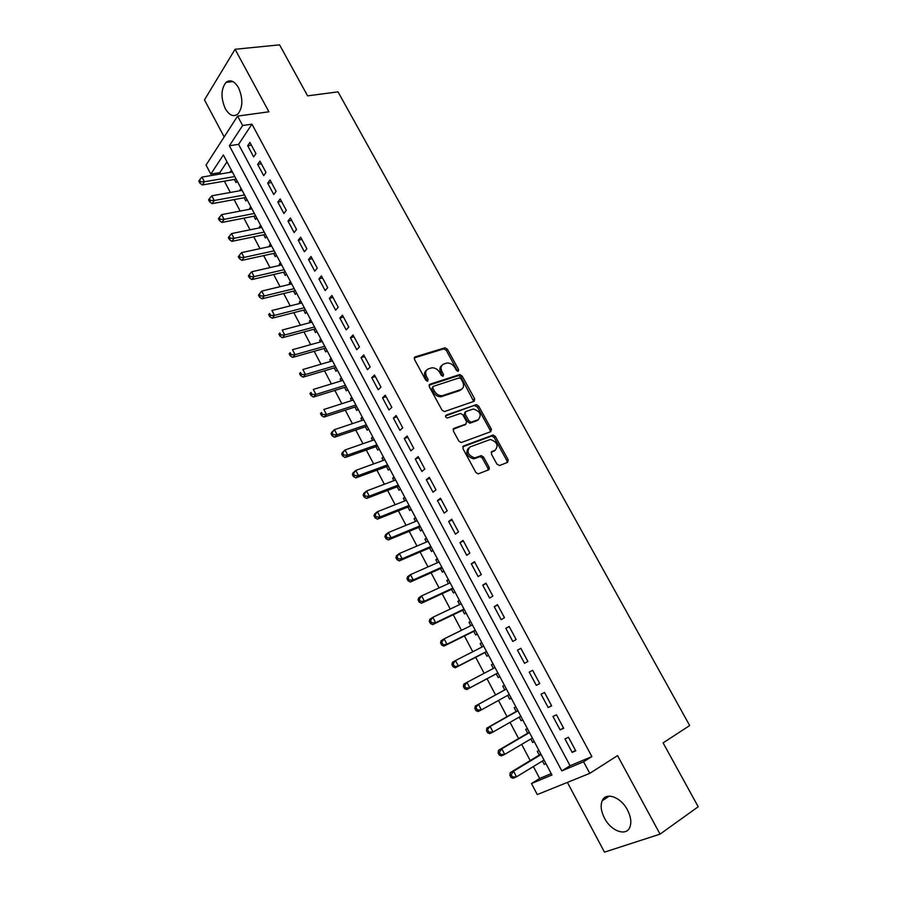 <?xml version="1.0" encoding="UTF-8"?>
<svg xmlns="http://www.w3.org/2000/svg" width="897" height="897" viewBox="0 0 897 897"><rect width="100%" height="100%" fill="white"/><g stroke="black" fill="none" stroke-linecap="round" stroke-linejoin="round"><path stroke-width="1.35" d="M458.232 371.324L458.625 369.609L447.435 349.258L444.99 347.801L415.064 356.905L414.436 359.372L425.75 380.193L427.667 381.191L428.093 379.442L426.624 376.74C424.886 372.838 425.537 370.181 428.564 368.79L431.906 367.815C435.09 367.703 437.714 369.284 439.743 372.547L441.212 375.215L443.107 376.213L443.51 374.475L442.053 371.807C440.315 367.938 440.932 365.326 443.903 363.958L447.155 363.005C450.294 362.893 452.884 364.451 454.914 367.692L456.36 370.338L458.232 371.324M457.661 371.347L446.28 350.346L443.836 348.877L414.156 357.925M427.151 381.236L425.47 377.816L426.624 376.74M442.557 376.235L440.887 372.872L442.053 371.807M627.452 809.935C620.791 796.895 605.744 791.636 602.201 800.763C600.284 805.584 601.046 811.37 604.466 818.12C610.958 831.037 626.229 836.733 629.851 827.236C631.679 822.414 630.883 816.651 627.452 809.935M238.501 87.704C234.431 80.977 230.26 79.205 225.999 82.389C220.909 89.117 220.684 97.874 225.315 108.672C229.385 115.5 233.601 117.26 237.952 113.953C242.941 107.236 243.121 98.491 238.501 87.704M496.927 464.153L499.618 465.509L507.657 462.336L508.151 459.735L495.368 436.48L493.103 435.023L463.491 446L462.93 448.623L475.858 472.427L478.112 473.908L488.573 469.871L489.1 467.225L483.584 457.111L481.319 455.642L474.704 457.885C467.83 455.295 466.283 451.64 470.084 446.908L490.401 439.474C497.173 441.963 498.743 445.562 495.099 450.283L491.937 451.494L491.421 454.095L496.927 464.153M583.577 761.8L589.778 773.36L537.281 794.563L531.484 783.541L551.958 774.997L223.353 154.957L210.806 174.13L206.041 165.07L237.593 116.094L242.639 125.502L229.374 145.763L561.814 770.882L583.577 761.8L591.885 756.586L251.956 124.167L242.639 125.502M237.593 116.094L268.921 111.789L235.07 49.279L279.572 44.85L307.593 95.856L338.023 91.864L689.692 725.55L663.096 742.862L698.202 806.762L660.057 834.132L617.551 755.622L589.778 773.36M474.132 401.307L474.67 398.817L462.134 376.011L459.746 374.542L429.91 384.23L429.304 386.742L441.986 410.075L444.374 411.566L474.132 401.307M478.673 406.094L491.332 429.125L490.816 431.67L461.159 442.58L458.838 441.1L453.344 430.986L453.927 428.396L465.947 424.079L466.496 421.523L462.886 414.907L460.542 413.439L447.368 417.968C445.517 417.329 445.103 416.376 446.123 415.132L476.341 404.637L478.673 406.094L477.462 407.115L490.098 430.123L491.332 429.125M567.386 782.408L604.466 852.15L660.057 834.132M235.07 49.279L204.471 99.881L224.172 136.927M542.427 761.037L544.232 764.435L545.847 763.448M538.974 750.486L537.247 751.26L539.288 755.095M530.766 739.005L532.616 742.503L534.231 741.55M527.38 728.611L525.687 729.418L527.705 733.23M519.172 717.129L521.079 720.728L522.704 719.786M515.865 706.881L514.194 707.722L516.201 711.512M507.657 695.388L509.619 699.088L511.245 698.18M504.417 685.297L502.78 686.171L504.764 689.928M493.372 668.422L491.433 664.755L493.081 663.892M496.243 673.838L498.227 677.583L499.864 676.697M482.037 647.006L480.164 643.485L481.812 642.644M484.941 652.511L486.914 656.234L488.529 655.303M470.768 625.736L468.974 622.35L470.633 621.531M473.717 631.309L475.679 635.009L477.271 634.056M459.578 604.6L457.851 601.349L459.522 600.564M462.572 610.263L464.511 613.929L466.081 612.943M448.455 583.611L446.807 580.494L448.478 579.731M451.494 589.34L453.422 592.995L454.958 591.975M437.4 562.744L435.83 559.762L437.501 559.033M440.483 568.552L442.4 572.185L443.914 571.131M426.423 542.023L424.92 539.175L426.602 538.458M429.54 547.91L431.457 551.509L432.948 550.433M415.524 521.426L414.078 518.713L415.771 518.029M418.675 527.391L420.57 530.968L422.038 529.858M404.682 500.975L403.314 498.384L405.007 497.723M407.877 507.007L409.761 510.561L411.207 509.418M393.918 480.646L392.617 478.179L394.321 477.54M397.158 486.757L399.03 490.289L400.454 489.112M383.221 460.453L381.987 458.109L383.692 457.492M386.495 466.631L388.356 470.14L389.758 468.94M372.591 440.382L371.414 438.162L373.13 437.568M375.899 446.628L377.749 450.115L379.128 448.881M362.029 420.435L360.919 418.35L362.646 417.778M365.371 426.759L367.209 430.224L368.566 428.968M351.534 400.623L350.492 398.66L352.218 398.111M354.92 407.014L356.737 410.456L358.082 409.167M341.107 380.933L340.131 379.083L341.858 378.556M344.526 387.392L346.343 390.812L347.655 389.5M330.746 361.368L329.827 359.641L331.565 359.136M334.2 367.893L335.994 371.291L337.294 369.945M320.442 341.925L319.59 340.311L321.328 339.828M323.929 348.507L325.723 351.893L327.001 350.525M310.205 322.606L309.42 321.104L311.158 320.644M313.737 329.255L315.509 332.619L316.764 331.217M300.035 303.399L299.306 302.02L301.056 301.571M303.601 310.115L305.361 313.457L306.595 312.033M289.933 284.315L289.26 283.048L291.02 282.633M293.521 291.099L295.281 294.418L296.492 292.96M279.886 265.355L279.27 264.2L281.041 263.796M283.508 272.195L285.257 275.491L286.457 274.011M269.907 246.507L269.347 245.464L271.118 245.083M273.563 253.414L275.301 256.688L276.467 255.185M259.984 227.782L259.491 226.84L261.262 226.481M263.673 234.734L265.4 237.997L266.555 236.472M250.128 209.158L249.68 208.328L251.463 207.992M253.84 216.188L255.555 219.417L256.699 217.87M240.329 190.657L239.936 189.94L241.719 189.615M244.074 197.744L245.778 200.962L246.899 199.381M255.925 153.611L249.915 142.399L247.684 145.729L253.66 156.919L255.925 153.611M265.983 172.403L259.939 161.112L257.663 164.398L263.684 175.655L265.983 172.403M276.108 191.308L270.031 179.949L267.71 183.179L273.764 194.514L276.108 191.308M286.3 210.335L280.178 198.899L277.823 202.083L283.912 213.486L286.3 210.335M296.548 229.475L290.393 217.971L287.993 221.111L294.126 232.57L296.548 229.475M306.864 248.738L300.663 237.167L298.23 240.25L304.408 251.788L306.864 248.738M317.246 268.125L311.012 256.475L308.534 259.513L314.746 271.129L317.246 268.125M327.697 287.634L321.418 275.917L318.906 278.889L325.151 290.583L327.697 287.634M338.214 307.279L331.901 295.483L329.334 298.398L335.624 310.16L338.214 307.279M348.798 327.035L342.441 315.172L339.84 318.031L346.164 329.872L348.798 327.035M359.45 346.926L353.048 334.985L350.402 337.788L356.782 349.707L359.45 346.926M370.169 366.951L363.733 354.92L361.043 357.679L367.456 369.676L370.169 366.951M380.967 387.1L374.486 374.991L371.75 377.693L378.198 389.769L380.967 387.1M391.821 407.384L385.295 395.196L382.526 397.842L389.018 409.985L391.821 407.384M402.753 427.802L396.194 415.535L393.368 418.114L399.905 430.347L402.753 427.802M413.764 448.343L407.148 435.998L404.278 438.521L410.86 450.832L413.764 448.343M491.522 429.551L490.199 430.033M424.842 469.03L418.181 456.595L415.266 459.062L421.893 471.452L424.842 469.03M435.987 489.852L429.293 477.339L426.322 479.738L432.993 492.206L435.987 489.852M447.211 510.808L440.472 498.216L437.456 500.548L444.172 513.106L447.211 510.808M458.513 531.899L451.718 519.228L448.668 521.505L455.418 534.141L458.513 531.899M469.882 553.135L463.054 540.375L459.948 542.595L466.743 555.31L469.882 553.135M481.33 574.517L474.457 561.668L471.295 563.821L478.146 576.625L481.33 574.517M492.857 596.045L485.939 583.106L482.732 585.192L489.627 598.086L492.857 596.045M504.462 617.708L497.487 604.69L494.236 606.708L501.176 619.681L504.462 617.708M516.145 639.527L509.126 626.42L505.818 628.36L512.804 641.433L516.145 639.527M527.907 661.481L520.843 648.296L517.479 650.168L524.521 663.32L527.907 661.481M539.747 683.592L532.639 670.317L529.23 672.122L536.305 685.364L539.747 683.592M551.666 705.861L544.513 692.484L541.048 694.222L548.179 707.554L551.666 705.861M563.675 728.274L556.465 714.808L552.944 716.479L560.132 729.9L563.675 728.274M251.956 124.167L238.58 144.35L570.066 765.724L591.885 756.586M564.931 738.881L572.163 752.392L575.762 750.845L568.496 737.289L564.931 738.881M226.997 161.83L219.866 172.605L220.584 173.962M224.362 181.138L230.338 192.463M234.106 199.583L240.172 211.075M243.894 218.139L250.05 229.8M253.75 236.808L259.995 248.648M263.662 255.589L270.008 267.609M273.641 274.493L280.077 286.692M283.676 293.51L290.213 305.888M293.779 312.638L300.417 325.207M303.948 331.901L310.676 344.65M314.174 351.276L321.003 364.216M324.467 370.775L331.397 383.905M334.828 390.397L341.858 403.717M345.244 410.142L352.375 423.664M355.739 430.022L362.971 443.735M366.29 450.025L373.634 463.928M376.919 470.151L384.365 484.257M387.605 490.401L395.162 504.719M398.369 510.797L406.038 525.317M409.2 531.316L416.982 546.038M420.099 551.969L427.992 566.904M431.076 572.757L439.07 587.905M442.12 593.679L450.227 609.041M453.232 614.737L461.462 630.322M464.422 635.928L472.764 651.738M475.69 657.266L484.145 673.299M487.026 678.749L495.581 694.951M498.485 700.456L507.052 716.681M510.034 722.343L518.589 738.556M521.662 744.375L530.217 760.578M533.379 766.554L539.658 778.461L551.229 773.618M231.348 170.038L230.585 172.269M234.364 179.411L236.057 182.607L237.156 181.003M239.936 189.94L241.046 188.348M249.68 208.328L250.812 206.759M259.491 226.84L260.635 225.293M269.347 245.464L270.513 243.939M279.27 264.2L280.458 262.709M289.26 283.048L290.46 281.58M299.306 302.02L300.529 300.573M309.42 321.104L310.654 319.691M319.59 340.311L320.846 338.92M329.827 359.641L331.105 358.273M340.131 379.083L341.432 377.749M350.492 398.66L351.815 397.349M360.919 418.35L362.265 417.071M371.414 438.162L372.782 436.917M381.987 458.109L383.367 456.887M392.617 478.179L394.03 476.991M403.314 498.384L404.749 497.218M414.078 518.713L415.535 517.58M424.92 539.175L426.4 538.077M435.83 559.762L437.321 558.696M446.807 580.494L448.332 579.451M457.851 601.349L459.399 600.34M468.974 622.35L470.544 621.374M480.164 643.485L481.767 642.544M491.433 664.755L493.058 663.847M509.619 699.088L511.279 698.225M521.079 720.728L522.76 719.899M532.616 742.503L534.332 741.718M544.232 764.435L545.97 763.683M539.658 778.461L531.484 783.541M219.866 172.605L210.806 174.13M238.58 144.35L229.374 145.763M570.066 765.724L561.814 770.882M230.26 171.652L232.043 171.349M247.684 145.729L251.395 145.157M257.663 164.398L261.363 163.781M267.71 183.179L271.41 182.528M277.823 202.083L281.501 201.377M287.993 221.111L291.671 220.359M298.23 240.25L301.897 239.454M308.534 259.513L312.19 258.672M318.906 278.889L322.539 278.014M329.334 298.398L332.966 297.479M339.84 318.031L343.461 317.067M350.402 337.788L354.012 336.779M361.043 357.679L364.642 356.614M371.75 377.693L375.327 376.583M382.526 397.842L386.091 396.676M393.368 418.114L396.923 416.903M404.278 438.521L407.832 437.265M415.266 459.062L418.798 457.75M426.322 479.738L429.842 478.381M437.456 500.548L440.965 499.147M448.668 521.505L452.155 520.036M459.948 542.595L463.424 541.082M471.295 563.821L474.76 562.251M482.732 585.192L486.185 583.566M494.236 606.708L497.678 605.027M505.818 628.36L509.238 626.633M517.479 650.168L520.888 648.385M536.305 685.364L539.691 683.492M548.179 707.554L551.543 705.625M560.132 729.9L563.473 727.904M572.163 752.392L575.493 750.341M441.862 365.415C439.642 367.064 439.306 369.553 440.887 372.872M426.467 370.293C424.236 371.975 423.9 374.486 425.47 377.816M473.739 401.452L460.957 377.065L458.569 375.596L429.035 385.194M461.047 378.87L459.174 377.884L433.24 386.383L432.825 388.143L434.372 390.991C436.368 394.22 438.947 395.801 442.086 395.745L460.823 389.59C463.749 388.154 464.332 385.519 462.583 381.662L461.047 378.87M432.702 386.876L431.659 389.197L432.825 388.143M461.529 389.276L459.634 390.632L440.909 396.788C437.77 396.844 435.202 395.274 433.206 392.045L431.659 389.197M490.345 431.849L490.098 430.123M453.097 429.271L465.408 424.528M445.495 415.961L476.004 404.715M478.224 419.673C481.902 414.963 480.299 411.409 473.414 408.998L465.722 411.566L465.173 414.111L468.783 420.704L471.104 422.173L478.224 419.673L477.013 420.682L478.561 419.527M465.038 412.16L463.973 415.12L465.173 414.111M477.013 420.682L469.893 423.182L467.572 421.713L463.973 415.12M477.462 407.115L474.805 405.736M495.29 450.204L491.186 452.279M468.57 448.029C465.162 452.873 466.799 456.483 473.47 458.86L475.926 457.627M488.069 470.073L487.856 468.178L482.351 458.087L480.086 456.618L474.692 458.602M507.119 462.549L506.895 460.688L494.135 437.467L491.87 436.009L462.695 446.841M232.368 171.966L201.96 177.101L204.404 181.766L202.318 184.961L236.169 179.131M200.603 181.755L199.627 179.882L198.798 181.16L199.773 183.033L200.603 181.755L204.404 181.766L234.801 176.552M199.627 179.882L201.96 177.101M202.318 184.961L199.773 183.033M242.1 190.343L211.77 195.804L214.237 200.502L212.107 203.641L245.868 197.441M210.414 200.48L209.438 198.607L208.586 199.863L209.573 201.747L210.414 200.48L214.237 200.502L244.545 194.952M209.438 198.607L211.77 195.804M212.107 203.641L209.573 201.747M251.9 208.822L221.637 214.63L224.115 219.35L221.963 222.445L255.634 215.863M220.292 219.339L219.305 217.444L218.442 218.689L219.429 220.572L220.292 219.339L224.115 219.35L254.356 213.464M219.305 217.444L221.637 214.63M221.963 222.445L219.429 220.572M261.756 227.423L231.572 233.568L234.061 238.322L231.863 241.36L265.456 234.409M230.226 238.31L229.228 236.404L228.354 237.627L229.352 239.521L230.226 238.31L234.061 238.322L264.234 232.088M229.228 236.404L231.572 233.568M231.863 241.36L229.352 239.521M271.668 246.126L241.562 252.618L244.074 257.405L241.842 260.388L275.345 253.055M240.228 257.394L239.23 255.477L238.333 256.677L239.342 258.594L240.228 257.394L244.074 257.405L274.157 250.824M239.23 255.477L241.562 252.618M241.842 260.388L239.342 258.594M281.647 264.951L251.62 271.791L254.143 276.612L251.878 279.55L285.291 271.825M250.297 276.601L249.288 274.684L248.379 275.861L249.388 277.778L250.297 276.601L254.143 276.612L284.158 269.683M249.288 274.684L251.62 271.791M251.878 279.55L249.388 277.778M291.693 283.901L261.745 291.088L264.29 295.932L261.969 298.824L295.292 290.695M260.422 295.932L259.401 293.992L258.482 295.158L259.491 297.098L260.422 295.932L264.29 295.932L294.205 288.655M259.401 293.992L261.745 291.088M261.969 298.824L259.491 297.098M301.796 302.962L271.926 310.508L274.482 315.385L272.127 318.222L305.361 309.7M270.614 315.385L269.582 313.434L268.651 314.578L269.672 316.529L270.614 315.385L274.482 315.385L304.33 307.738M268.651 314.578L269.582 313.434M272.127 318.222L269.672 316.529M311.954 322.135L282.174 330.051L284.753 334.962L282.353 337.732L315.497 328.818M280.862 334.962L279.842 333L278.877 334.121L279.909 336.083L280.862 334.962L284.753 334.962L314.511 326.957M278.877 334.121L279.842 333M282.353 337.732L279.909 336.083M322.18 341.443L292.489 349.718L295.079 354.663L292.646 357.376L325.689 348.047M291.189 354.674L290.146 352.689L289.182 353.788L290.213 355.761L291.189 354.674L295.079 354.663L324.748 346.287M289.182 353.788L290.146 352.689M292.646 357.376L290.213 355.761M332.473 360.863L302.872 369.519L305.485 374.486L303.007 377.155L335.949 367.411M301.571 374.498L300.529 372.513L299.542 373.578L300.585 375.563L301.571 374.498L305.485 374.486L335.063 365.729M299.542 373.578L300.529 372.513M303.007 377.155L300.585 375.563M342.833 380.406L313.322 389.433L315.946 394.433L313.423 397.046L346.276 386.887M312.021 394.456L310.979 392.449L309.97 393.503L311.024 395.499L312.021 394.456L315.946 394.433L345.435 385.306M309.97 393.503L310.979 392.449M313.423 397.046L311.024 395.499M353.261 400.073L323.839 409.481L326.474 414.515L323.918 417.071L356.658 406.487M322.55 414.537L321.496 412.519L320.476 413.551L321.53 415.558L322.55 414.537L326.474 414.515L355.874 405.007M320.476 413.551L321.496 412.519M323.918 417.071L321.53 415.558M363.745 419.863L334.424 429.663L337.081 434.731L334.469 437.22L367.108 426.198M333.135 434.753L332.069 432.724L331.038 433.733L332.092 435.751L333.135 434.753L337.081 434.731L366.38 424.83M331.038 433.733L331.823 432.175L334.424 429.663L332.069 432.724M334.469 437.22L332.092 435.751M374.307 439.777L345.076 449.969L347.744 455.071L345.098 457.504L377.626 446.056M343.798 455.093L342.721 453.052L341.667 454.039L342.732 456.08L343.798 455.093L347.744 455.071L376.953 444.777M341.667 454.039L342.43 452.424L345.076 449.969L342.721 453.052M345.098 457.504L342.732 456.08M384.925 459.825L355.795 470.409L358.486 475.545L355.784 477.922L388.222 466.036M354.517 475.578L353.44 473.526L352.375 474.479L353.452 476.531L354.517 475.578L358.486 475.545L387.594 464.859M352.375 474.479L353.104 472.797L355.795 470.409L353.44 473.526M355.784 477.922L353.452 476.531M395.622 480.007L366.581 490.984L369.295 496.153L366.548 498.463L398.873 486.14M365.314 496.187L364.238 494.124L363.15 495.054L364.227 497.117L365.314 496.187L369.295 496.153L398.302 485.064M363.15 495.054L363.857 493.316L366.581 490.984L364.238 494.124M366.548 498.463L364.227 497.117M406.386 500.302L377.446 511.694L380.171 516.896L377.39 519.15L409.593 506.368M488.091 467.999L489.347 467.819M488.192 469.49L489.224 469.31M376.191 516.93L375.092 514.856L373.993 515.764L375.081 517.838L376.191 516.93L380.171 516.896L409.077 505.403M373.993 515.764L374.677 513.97L377.446 511.694L375.092 514.856M377.39 519.15L375.081 517.838M417.206 520.742L388.379 532.538L391.114 537.774L388.289 539.96L420.39 526.73M387.123 537.819L386.024 535.722L384.903 536.608L386.002 538.693L387.123 537.819L391.114 537.774L419.931 525.866M384.903 536.608L385.564 534.747L388.379 532.538L386.024 535.722M388.289 539.96L386.002 538.693M428.116 541.306L399.378 553.516L402.148 558.786L399.266 560.917L431.244 547.226M398.133 558.842L397.035 556.734L395.891 557.586L396.99 559.694L398.133 558.842L402.148 558.786L430.852 546.475M395.891 557.586L396.519 555.669L399.378 553.516L397.035 556.734M399.266 560.917L396.99 559.694M439.082 562.004L410.456 574.641L413.237 579.944L410.321 582.007L442.176 567.846M409.223 580L408.113 577.881L406.946 578.711L408.057 580.83L409.223 580L413.237 579.944L441.84 567.207M406.946 578.711L407.552 576.726L410.456 574.641L408.113 577.881M410.321 582.007L408.057 580.83M450.126 582.837L421.612 595.9L424.404 601.237L421.444 603.244L453.176 588.6M420.379 601.304L419.258 599.162L418.08 599.97L419.191 602.1L420.379 601.304L424.404 601.237L452.895 588.073M418.08 599.97L418.652 597.918L421.612 595.9L419.258 599.162M421.444 603.244L419.191 602.1M461.237 603.816L432.836 617.304L435.65 622.675L432.634 624.615L464.254 609.5M431.614 622.742L430.482 620.589L429.282 621.374L430.414 623.516L431.614 622.742L435.65 622.675L464.029 609.074M429.282 621.374L429.831 619.255L432.836 617.304L430.482 620.589M432.634 624.615L430.414 623.516M472.427 624.917L444.127 638.855L446.964 644.259L443.903 646.132L475.399 630.524M442.916 644.326L441.784 642.162L440.562 642.914L441.694 645.078L446.964 644.259L475.231 630.221M440.562 642.914L441.077 640.738L444.127 638.855L441.784 642.162M443.903 646.132L441.694 645.078M483.685 646.165L455.508 660.54L458.367 665.989L455.25 667.783L486.611 651.693M454.308 666.056L453.164 663.881L451.92 664.599L453.063 666.774L458.367 665.989L486.51 651.502M451.92 664.599L452.402 662.356L455.508 660.54L453.164 663.881M455.25 667.783L453.063 666.774M497.577 673.131L466.675 689.591L464.5 688.627L465.767 687.932L464.612 685.734L463.357 686.44L464.5 688.627M495.021 667.559L466.956 682.37L469.837 687.853L497.869 672.929M463.357 686.44L463.805 684.119L466.956 682.37L464.612 685.734M465.767 687.932L469.837 687.853L466.675 689.591M506.379 688.997L475.287 706.04L478.493 704.358L481.386 709.875L509.294 694.491M506.099 689.199L478.493 704.358L474.861 708.417L476.015 710.626L477.305 709.953L476.139 707.744M477.305 709.953L481.386 709.875L478.168 711.534L476.015 710.626M474.861 708.417L475.287 706.04M517.804 710.547L486.847 728.095L490.098 726.492L493.014 732.042L520.798 716.198M517.917 710.76L490.098 726.492L486.454 730.55L487.609 732.771L488.921 732.131L487.755 729.911M488.921 732.131L493.014 732.042L489.751 733.634L487.609 732.771M486.454 730.55L486.847 728.095M529.308 732.244L498.485 750.307L501.782 748.771L504.719 754.366L532.381 738.052M529.477 732.58L501.782 748.771L499.438 752.213L498.115 752.83L499.281 755.061L500.604 754.455L499.438 752.213M500.604 754.455L504.719 754.366L501.401 755.891L499.281 755.061M498.115 752.83L498.485 750.307M540.88 754.085L510.191 772.676L513.544 771.207L516.504 776.836L544.042 760.051M541.115 754.534L513.544 771.207L511.2 774.672L509.866 775.266L511.043 777.508L512.389 776.937L511.2 774.672M512.389 776.937L516.504 776.836L513.14 778.282L511.043 777.508M509.866 775.266L510.191 772.676M457.448 370.674L458.625 369.609M426.938 380.507L428.093 379.442M442.344 375.54L443.51 374.475M414.212 357.724L415.064 356.905M443.611 348.933L444.766 347.845M446.28 350.346L447.435 349.258M429.114 384.948L429.91 384.23M458.289 375.664L459.466 374.61M460.957 377.065L462.134 376.011M473.47 399.838L474.67 398.817M433.206 392.045L434.372 390.991M441.952 396.564L443.129 395.521M459.634 390.632L460.823 389.59M453.22 428.979L453.927 428.396M464.736 425.088L465.947 424.079M467.572 421.713L468.783 420.704M470.275 423.104L471.486 422.095M491.354 451.953L491.937 451.494M493.855 451.247L495.099 450.283M479.637 456.708L480.87 455.732M482.351 458.087L483.584 457.111M487.856 468.178L489.1 467.225M462.841 446.538L463.491 446M491.466 436.099L492.7 435.112M494.135 437.467L495.368 436.48M506.895 460.688L508.151 459.735M488.607 467.92L489.302 469.176M602.201 800.763L609.209 796.11M225.999 82.389L232.917 81.571M443.836 348.877L444.99 347.801M458.569 375.596L459.746 374.542M440.909 396.788L442.086 395.745M469.893 423.182L471.104 422.173M475.141 405.657L476.341 404.637M473.47 458.86L474.704 457.885M480.086 456.618L481.319 455.642M491.87 436.009L493.103 435.023"/></g></svg>
